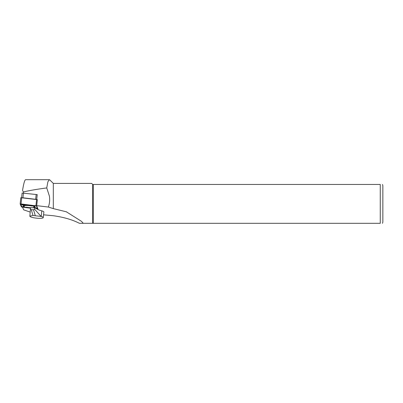 <?xml version="1.0" encoding="UTF-8"?>
<svg xmlns="http://www.w3.org/2000/svg" width="403" height="403" viewBox="0 0 403 403"><rect width="100%" height="100%" fill="white"/><g stroke="black" fill="none" stroke-linecap="round" stroke-linejoin="round"><path stroke-width="0.6" d="M36.703 205.651L48.365 207.051C49.614 203.485 49.962 199.833 49.403 196.1L46.748 187.944L46.305 188C37.116 189.209 29.535 190.503 23.56 191.893C22.714 191.279 22.437 190.448 22.719 189.41C23.782 183.133 24.744 179.889 25.601 179.688L49.312 179.688L49.856 179.965L53.312 183.415L53.312 208.613L66.359 211.807L81.542 221.378L83.24 223.312L92.69 223.312L79.426 223.312C72.389 219.706 63.684 217.172 53.312 215.726L43.554 214.824M37.222 194.725L36.844 194.589L37.232 194.634L36.718 199.44M46.748 187.944L47.871 181.849L49.312 179.693M48.365 207.051L53.312 208.613M92.69 223.312L92.69 184.453L380.261 184.453C383.545 184.453 383.545 184.453 380.261 184.453L380.261 223.312C383.545 223.312 383.545 223.312 380.261 223.312L92.69 223.312M53.312 183.415L91.657 183.415L92.69 184.453M93.249 223.312L93.249 184.453M382.502 184.453L382.85 185.748L382.85 222.018L382.502 223.312M30.19 212.084L23.651 209.827L22.341 206.779M31.308 209.731L33.555 209.782L34.567 209.187L34.718 207.777L30.578 207.686L30.427 209.097L31.308 209.731L32.975 215.479L41.222 216.436L41.816 210.87L39.036 210.034L34.718 207.777M30.427 209.097L29.862 216.184A6.735 1.28 -173.9 0 0 36.487 218.154A6.735 1.28 -173.9 0 0 43.257 217.595A6.735 1.28 -173.9 0 0 41.222 216.436M29.862 216.149L32.975 215.479M33.555 209.782L35.222 215.529M34.567 209.187L41.086 216.396M43.257 217.595L43.856 212.028A6.735 1.28 -173.9 0 0 41.816 210.87M22.115 193.032L21.626 197.626L22.115 193.032L36.844 194.589M36.225 199.379L22.361 197.712M37.016 208.981L37.963 208.925L36.678 205.918L37.348 199.646L20.82 197.697L20.155 203.953M36.678 205.918L20.15 203.968L21.435 206.976L30.522 208.2M36.915 208.925L37.756 208.89L36.461 205.888L21.027 203.943L20.357 204.004L21.641 206.991L30.527 208.16M34.028 207.359L34.779 207.293L37.126 208.422L36.804 208.83L35.001 207.928M21.273 204.371L20.996 203.943M23.273 204.215L26.684 204.9L26.039 205.213L21.273 204.397L23.434 205.439L26.039 205.213M35.625 205.701L35.373 206.119M34.32 206.457A5.546 1.053 6.1 0 1 34.467 207.026L34.074 207.328A5.184 0.982 -173.9 0 0 33.691 206.653L35.363 206.135L31.273 205.938L31.308 205.505L34.376 205.55M31.273 205.938A5.184 0.982 -173.9 0 0 25.928 205.49A5.184 0.982 -173.9 0 0 23.963 206.245A5.184 0.982 -173.9 0 0 24.387 206.543L22.714 207.092L22.457 206.633L23.913 206.185M23.963 206.245L23.646 205.868A5.546 1.053 6.1 0 1 23.767 205.414M26.391 205.041A5.546 1.053 6.1 0 1 31.308 205.505M36.985 208.689L37.57 208.668L36.351 205.827M20.629 203.923L21.868 206.81L22.603 206.961M24.845 207.233L30.552 207.918M22.714 207.092L26.81 207.258A5.184 0.982 -173.9 0 0 30.578 207.701M31.908 207.716A5.184 0.982 -173.9 0 0 34.074 207.328M34.648 207.757L34.779 207.293M23.56 191.893L22.946 197.757M35.666 199.284L36.179 194.468M35.927 205.696L36.597 199.425M21.047 203.908L21.717 197.636M34.784 205.988L34.683 205.585M22.744 207.046L22.457 206.633M21.868 204.371L22.024 204.064M36.769 208.774L37.126 208.422M66.359 211.807L66.903 212.033M20.82 197.697L20.15 203.968M35.363 206.135L35.751 205.832M21.273 204.397L20.956 204.014"/></g></svg>
